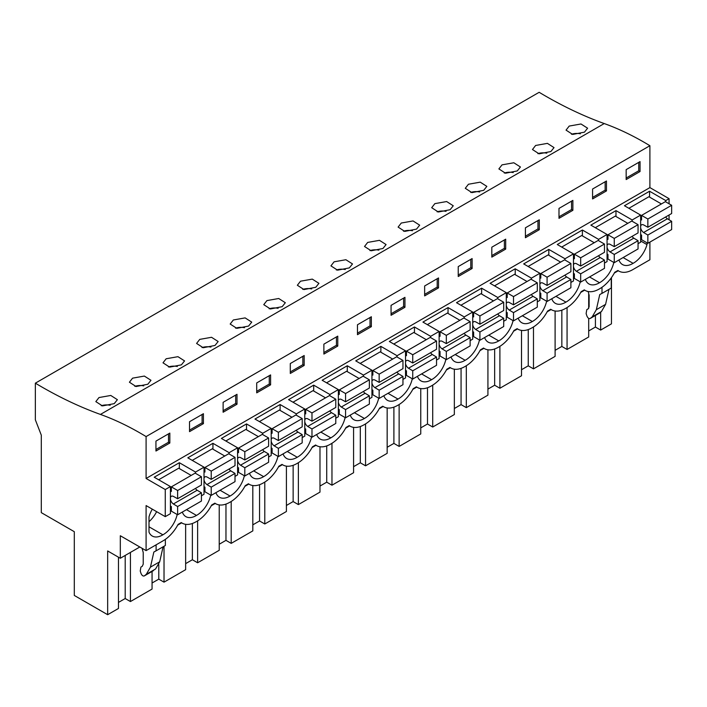 <?xml version="1.0" encoding="UTF-8"?>
<svg xmlns="http://www.w3.org/2000/svg" width="707" height="707" viewBox="0 0 707 707"><rect width="100%" height="100%" fill="white"/><g stroke="black" fill="none" stroke-linecap="round" stroke-linejoin="round"><path stroke-width="1.06" d="M614.33 273.035L618.28 270.754M649.901 242.112L649.901 259.752L632.774 269.641A28.05 16.199 -60 0 1 618.749 271.028A28.05 16.199 -60 0 1 617.9 270.472L614.728 272.301A28.05 16.199 -60 0 1 599.854 288.65L599.191 289.03A28.05 16.199 -60 0 1 585.166 290.418A28.05 16.199 -60 0 1 584.309 289.861L581.136 291.699A28.05 16.199 -60 0 1 566.263 308.04L565.6 308.42A28.05 16.199 -60 0 1 551.575 309.807A28.05 16.199 -60 0 1 550.726 309.259L547.554 311.089A28.05 16.199 -60 0 1 532.68 327.429L532.018 327.809A28.05 16.199 -60 0 1 517.992 329.206A28.05 16.199 -60 0 1 517.135 328.649L513.962 330.478A28.05 16.199 -60 0 1 499.089 346.819L498.426 347.208A28.05 16.199 -60 0 1 484.401 348.595A28.05 16.199 -60 0 1 483.553 348.038L480.38 349.868A28.05 16.199 -60 0 1 465.498 366.217L464.844 366.597A28.05 16.199 -60 0 1 450.819 367.985A28.05 16.199 -60 0 1 449.961 367.428L446.789 369.257A28.05 16.199 -60 0 1 431.915 385.607L431.252 385.987A28.05 16.199 -60 0 1 417.227 387.374A28.05 16.199 -60 0 1 416.379 386.817L413.206 388.656A28.05 16.199 -60 0 1 398.324 404.996L397.67 405.376A28.05 16.199 -60 0 1 383.645 406.764A28.05 16.199 -60 0 1 382.787 406.216L379.615 408.045A28.05 16.199 -60 0 1 364.741 424.386L364.078 424.766A28.05 16.199 -60 0 1 350.053 426.162A28.05 16.199 -60 0 1 349.205 425.605L346.032 427.435A28.05 16.199 -60 0 1 331.15 443.775L330.496 444.164A28.05 16.199 -60 0 1 316.471 445.551A28.05 16.199 -60 0 1 315.614 444.995L312.441 446.824A28.05 16.199 -60 0 1 297.567 463.173L296.905 463.553A28.05 16.199 -60 0 1 282.88 464.941A28.05 16.199 -60 0 1 282.031 464.384L278.858 466.213A28.05 16.199 -60 0 1 263.976 482.563L263.322 482.943A28.05 16.199 -60 0 1 249.297 484.33A28.05 16.199 -60 0 1 248.44 483.774L245.267 485.612A28.05 16.199 -60 0 1 230.394 501.952L229.731 502.332A28.05 16.199 -60 0 1 215.706 503.72A28.05 16.199 -60 0 1 214.857 503.172L211.685 505.001A28.05 16.199 -60 0 1 196.802 521.342L196.148 521.722A28.05 16.199 -60 0 1 182.123 523.118A28.05 16.199 -60 0 1 181.266 522.561L178.093 524.391A28.05 16.199 -60 0 1 163.22 540.731L146.093 550.62L146.093 505.576L165.27 516.649L170.422 513.671L170.422 486.566L165.27 489.544L146.093 478.471L649.901 187.602L649.901 145.713A302.083 174.408 -120 0 0 604.238 123.557L100.438 414.426A302.083 174.408 -120 0 1 146.093 436.581L649.901 145.713M139.818 546.997L120.314 558.256L107.658 550.956L107.658 614.701L74.297 595.444L74.297 531.691L41.298 512.637L41.298 435.15L35.35 419.817L35.35 383.167L539.158 92.299A448.812 259.124 -120 0 0 604.238 123.557M669.069 203.793L669.069 198.676L649.901 187.602M669.069 219.771L669.069 215.008M611.467 277.604L611.467 323.833L600.658 330.072L595.418 327.049L588.692 330.938M177.696 525.124L181.646 522.844M211.287 505.726L215.237 503.455M244.878 486.336L248.82 484.056M278.461 466.947L282.411 464.667M312.052 447.558L315.994 445.277M345.635 428.168L349.585 425.888M379.226 408.77L383.167 406.498M412.808 389.38L416.759 387.1M446.4 369.991L450.341 367.711M479.982 350.601L483.933 348.321M513.574 331.212L517.515 328.932M547.156 311.814L551.107 309.542M580.747 292.424L584.689 290.144M601.993 287.281L601.993 293.396L611.246 288.049L611.246 277.904M599.73 294.625L601.922 293.361L599.73 294.625L596.328 309.71L605.581 304.363L608.974 289.366M605.581 304.363L601.445 311.548L599.262 313.245M646.993 242.801L646.993 244.622A20.574 11.878 -60 0 1 633.11 263.331A20.574 11.878 -60 0 1 622.487 264.551A20.574 11.878 -60 0 1 618.961 259.973M613.809 262.43A20.574 11.878 -60 0 1 599.518 282.729A20.574 11.878 -60 0 1 588.904 283.94A20.574 11.878 -60 0 1 585.378 279.362M580.217 281.819A20.574 11.878 -60 0 1 565.936 302.119A20.574 11.878 -60 0 1 555.313 303.33A20.574 11.878 -60 0 1 551.787 298.761M210.757 495.121A20.574 11.878 -60 0 1 196.475 515.421A20.574 11.878 -60 0 1 185.861 516.64A20.574 11.878 -60 0 1 182.335 512.062M244.348 475.731A20.574 11.878 -60 0 1 230.058 496.031A20.574 11.878 -60 0 1 219.444 497.242A20.574 11.878 -60 0 1 215.918 492.673M412.287 378.775A20.574 11.878 -60 0 1 397.997 399.075A20.574 11.878 -60 0 1 387.383 400.286A20.574 11.878 -60 0 1 383.857 395.717M378.696 398.165A20.574 11.878 -60 0 1 364.414 418.464A20.574 11.878 -60 0 1 353.792 419.684A20.574 11.878 -60 0 1 350.265 415.106M546.635 301.209A20.574 11.878 -60 0 1 532.344 321.508A20.574 11.878 -60 0 1 521.731 322.719A20.574 11.878 -60 0 1 518.204 318.15M445.87 359.386A20.574 11.878 -60 0 1 431.588 379.686A20.574 11.878 -60 0 1 420.965 380.896A20.574 11.878 -60 0 1 417.439 376.318M479.461 339.987A20.574 11.878 -60 0 1 465.171 360.296A20.574 11.878 -60 0 1 454.557 361.507A20.574 11.878 -60 0 1 451.031 356.929M277.931 456.342A20.574 11.878 -60 0 1 263.649 476.642A20.574 11.878 -60 0 1 253.035 477.852A20.574 11.878 -60 0 1 249.509 473.275M345.104 417.554A20.574 11.878 -60 0 1 330.823 437.854A20.574 11.878 -60 0 1 320.209 439.074A20.574 11.878 -60 0 1 316.683 434.496M311.522 436.944A20.574 11.878 -60 0 1 297.24 457.252A20.574 11.878 -60 0 1 286.618 458.463A20.574 11.878 -60 0 1 283.092 453.885M513.043 320.598A20.574 11.878 -60 0 1 498.762 340.898A20.574 11.878 -60 0 1 488.139 342.117A20.574 11.878 -60 0 1 484.613 337.539M177.174 514.51A20.574 11.878 -60 0 1 162.884 534.81A20.574 11.878 -60 0 1 152.27 536.03A20.574 11.878 -60 0 1 149 532.132L149 516.888A20.574 11.878 -60 0 1 152.305 509.164M130.433 552.406L130.433 601.551L152.058 589.072L152.058 571.442M130.433 601.551L125.201 598.529L118.467 602.417M107.658 614.701L118.467 608.462L118.467 557.196M567.067 307.554L567.067 349.461L588.692 336.983L588.692 318.371M567.067 349.461L561.835 346.439L555.101 350.327M533.485 326.943L533.485 368.851L555.101 356.372L555.101 311.009M533.485 368.851L528.244 365.828L521.519 369.717M499.893 346.342L499.893 388.249L521.519 375.762L521.519 330.399M499.893 388.249L494.661 385.227L487.927 389.106M466.311 365.731L466.311 407.639L487.927 395.151L487.927 349.797M466.311 407.639L461.07 404.616L454.345 408.505M432.719 385.121L432.719 427.028L454.345 414.549L454.345 369.187M432.719 427.028L427.488 424.006L420.753 427.894M399.137 404.51L399.137 446.417L420.753 433.939L420.753 388.576M399.137 446.417L393.896 443.395L387.162 447.284M365.546 423.9L365.546 465.816L387.162 453.328L387.162 407.966M365.546 465.816L360.314 462.785L353.58 466.673M331.963 443.298L331.963 485.205L353.58 472.718L353.58 427.355M331.963 485.205L326.722 482.183L319.988 486.062M298.372 462.687L298.372 504.595L319.988 492.116L319.988 446.753M298.372 504.595L293.14 501.572L286.406 505.461M264.789 482.077L264.789 523.984L286.406 511.506L286.406 466.143M264.789 523.984L259.549 520.962L252.814 524.85M231.198 501.466L231.198 543.374L252.814 530.895L252.814 485.532M231.198 543.374L225.966 540.351L219.232 544.24M197.615 520.856L197.615 562.772L219.232 550.285L219.232 504.922M197.615 562.772L192.375 559.741L185.641 563.629M164.024 546.255L164.024 582.161L185.641 569.674L185.641 524.311M164.024 582.161L158.783 579.139L152.058 583.019M600.658 312.176L600.658 330.072M638.059 243.685L640.648 242.192L640.648 215.087L632.182 219.974L632.182 221.273M604.476 263.075L607.057 261.581L607.057 234.477L598.59 239.364L598.59 240.663M570.885 282.464L573.465 280.971L573.465 253.875L565.008 258.762L565.008 260.052M537.302 301.854L539.883 300.369L539.883 273.264L531.417 278.151L531.417 279.451M503.711 321.243L506.292 319.758L506.292 292.654L497.834 297.541L497.834 298.84M470.128 340.641L472.709 339.148L472.709 312.043L464.243 316.93L464.243 318.23M436.537 360.031L439.118 358.537L439.118 331.442L430.66 336.32L430.66 337.619M402.955 379.42L405.535 377.927L405.535 350.831L397.069 355.718L397.069 357.008M369.363 398.81L371.944 397.325L371.944 370.221L363.486 375.108L363.486 376.407M335.781 418.199L338.361 416.715L338.361 389.61L329.895 394.497L329.895 395.796M302.189 437.598L304.77 436.104L304.77 409L296.313 413.887L296.313 415.186M268.607 456.987L271.188 455.494L271.188 428.398L262.721 433.276L262.721 434.575M235.016 476.377L237.596 474.892L237.596 447.787L229.139 452.674L229.139 453.965M201.433 495.766L204.014 494.281L204.014 467.177L195.547 472.064L195.547 473.363M640.648 215.087L624.449 205.737L649.565 191.235L665.764 200.585L665.764 201.884M665.764 200.585L669.069 198.676M229.139 452.674L212.94 443.316L187.815 457.827L204.014 467.177M262.721 433.276L246.522 423.926L221.397 438.437L237.596 447.787M296.313 413.887L280.113 404.537L254.988 419.039L271.188 428.398M329.895 394.497L313.696 385.147L288.571 399.649L304.77 409M363.486 375.108L347.287 365.758L322.162 380.26L338.361 389.61M397.069 355.718L380.87 346.359L355.745 360.87L371.944 370.221M430.66 336.32L414.461 326.97L389.336 341.472L405.535 350.831M464.243 316.93L448.044 307.58L422.927 322.083L439.118 331.442M497.834 297.541L481.635 288.191L456.51 302.693L472.709 312.043M531.417 278.151L515.217 268.801L490.101 283.304L506.292 292.654M565.008 258.762L548.809 249.403L523.684 263.914L539.883 273.264M598.59 239.364L582.391 230.014L557.275 244.516L573.465 253.875M632.182 219.974L615.983 210.624L590.858 225.126L607.057 234.477M195.547 472.064L179.348 462.714L154.223 477.216L170.422 486.566M146.093 478.471L146.093 436.581M640.047 171.536L640.047 161.611L626.163 169.627L626.163 179.551L640.047 171.536L638.73 170.776L626.163 178.023M304.178 365.448L290.294 373.464L290.294 363.539L304.178 355.524L304.178 365.448L302.852 364.688L290.294 371.935M323.877 344.15L337.769 336.134L337.769 346.059L323.877 354.074L323.877 344.15M237.004 404.227L223.12 412.243L223.12 402.318L237.004 394.303L237.004 404.227L235.678 403.467L223.12 410.723M256.703 382.929L270.595 374.913L270.595 384.838L256.703 392.853L256.703 382.929M525.407 227.804L525.407 237.729L539.291 229.713L539.291 219.789L525.407 227.804M505.699 249.103L505.699 239.178L491.816 247.194L491.816 257.118L505.699 249.103L504.383 248.334L491.816 255.589M592.581 189.016L592.581 198.941L606.465 190.925L606.465 181.001L592.581 189.016M558.99 208.406L558.99 218.33L572.873 210.315L572.873 200.39L558.99 208.406M404.943 307.271L404.943 297.347L391.059 305.362L391.059 315.287L404.943 307.271L403.617 306.511L391.059 313.767M357.468 324.76L357.468 334.685L371.352 326.669L371.352 316.745L357.468 324.76M472.117 268.492L472.117 258.568L458.233 266.583L458.233 276.508L472.117 268.492L470.791 267.732L458.233 274.979M424.642 285.973L424.642 295.897L438.526 287.882L438.526 277.957L424.642 285.973M189.529 421.717L189.529 431.641L203.422 423.626L203.422 413.701L189.529 421.717M155.947 441.106L155.947 451.031L169.83 443.015L169.83 433.091L155.947 441.106M35.35 383.167A448.812 259.124 -120 0 0 100.438 414.426M584.45 132.156L587.605 128.206L580.995 123.981L569.206 126.076L566.051 130.132L572.679 134.436L584.45 132.156M214.99 345.458L203.218 347.738L196.59 343.434L199.754 339.378L211.543 337.292L218.154 341.516L214.99 345.458M181.407 364.856L169.636 367.127L163.008 362.824L166.163 358.767L177.952 356.682L184.562 360.906L181.407 364.856M416.52 229.112L404.74 231.392L398.112 227.088L401.276 223.032L413.065 220.938L419.675 225.171L416.52 229.112M483.694 190.333L486.849 186.383L480.239 182.159L468.449 184.244L465.286 188.301L471.914 192.613L483.694 190.333M450.103 209.723L453.258 205.772L446.647 201.548L434.858 203.634L431.703 207.699L438.331 212.003L450.103 209.723M550.868 151.545L539.087 153.826L532.468 149.522L535.623 145.465L547.412 143.371L554.023 147.604L550.868 151.545M517.277 170.944L520.432 166.993L513.821 162.769L502.032 164.855L498.877 168.911L505.505 173.215L517.277 170.944M315.755 287.289L318.91 283.339L312.3 279.115L300.51 281.2L297.355 285.257L303.983 289.57L315.755 287.289M349.338 267.9L352.501 263.95L345.891 259.725L334.102 261.811L330.938 265.867L337.566 270.171L349.338 267.9M382.929 248.502L386.084 244.56L379.473 240.336L367.684 242.421L364.529 246.478L371.157 250.782L382.929 248.502M282.164 306.679L285.328 302.729L278.717 298.504L266.928 300.599L263.764 304.655L270.392 308.959L282.164 306.679M147.816 384.246L150.98 380.295L144.361 376.071L132.58 378.157L129.416 382.213L136.044 386.526L147.816 384.246M248.581 326.068L251.736 322.127L245.126 317.894L233.337 319.988L230.182 324.045L236.81 328.348L248.581 326.068M114.234 403.635L102.462 405.915L95.834 401.611L98.989 397.555L110.778 395.46L117.389 399.685L114.234 403.635M596.328 309.71L592.192 316.886L590.239 318.45C588.975 318.937 587.871 318.132 586.925 316.029L586.121 313.59L586.783 309.657L588.153 308.871L589.117 306.732L589.117 295.128L588.162 291.531M595.418 315.472L595.418 327.049M588.692 308.358L588.692 293.511M599.492 313.104L590.239 318.45L599.377 313.183M623.123 257.569L633.11 263.331M640.648 240.963L646.993 244.622M649.565 191.235L649.565 197.112M638.73 170.776L638.73 162.371M580.394 133.782A10.782 6.222 -0 0 0 571.468 134.259M120.314 558.256L120.314 535.738L146.093 550.62M165.27 516.649L165.27 489.544M125.201 555.428L125.201 598.529M142.098 548.314L143.229 552.556L143.229 564.159L142.266 566.298L140.896 567.094L140.233 571.026L141.029 573.465C141.983 575.56 143.088 576.373 144.352 575.887L146.305 574.323L150.441 567.138L153.843 552.052L156.106 550.824L156.106 544.841M153.366 570.673L144.237 575.958L155.558 568.976L159.694 561.791L163.078 546.803M149 526.795L162.884 534.81M149 521.686A20.574 11.878 120 0 0 156.627 511.656M179.348 462.714L179.348 468.591M169.83 443.015L168.505 442.246L155.947 449.502M168.505 442.246L168.505 433.851M110.177 405.261A10.782 6.222 -0 0 0 101.251 405.738M153.843 552.052L156.035 550.788M156.106 550.824L165.358 545.486L165.358 539.361M589.541 276.967L599.518 282.729M615.983 210.624L615.983 216.501M561.835 310.179L561.835 346.439M546.803 153.18A10.782 6.222 -0 0 0 537.877 153.649M606.465 190.925L605.139 190.165L592.581 197.412M605.139 190.165L605.139 181.761M555.949 296.357L565.936 302.119M582.391 230.014L582.391 235.891M528.244 329.568L528.244 365.828M513.22 172.57A10.782 6.222 -0 0 0 504.294 173.047M572.873 210.315L571.556 209.555L558.99 216.81M571.556 209.555L571.556 201.159M522.367 315.746L532.344 321.508M548.809 249.403L548.809 255.289M494.661 348.966L494.661 385.227M479.629 191.959A10.782 6.222 -0 0 0 470.703 192.437M539.291 229.713L537.965 228.944L525.407 236.2M537.965 228.944L537.965 220.549M488.776 335.136L498.762 340.898M515.217 268.801L515.217 274.678M461.07 368.356L461.07 404.616M446.046 211.349A10.782 6.222 -0 0 0 437.12 211.826M504.383 248.334L504.383 239.938M455.193 354.525L465.171 360.296M481.635 288.191L481.635 294.068M427.488 387.745L427.488 424.006M412.455 230.738A10.782 6.222 -0 0 0 403.529 231.216M470.791 267.732L470.791 259.328M421.602 373.923L431.588 379.686M448.044 307.58L448.044 313.457M393.896 407.135L393.896 443.395M378.872 250.137A10.782 6.222 -0 0 0 369.947 250.605M438.526 287.882L437.2 287.122L424.642 294.368M437.2 287.122L437.2 278.726M388.01 393.313L397.997 399.075M414.461 326.97L414.461 332.847M360.314 426.524L360.314 462.785M345.281 269.526A10.782 6.222 -0 0 0 336.355 270.003M403.617 306.511L403.617 298.115M354.428 412.702L364.414 418.464M380.87 346.359L380.87 352.245M326.722 445.923L326.722 482.183M311.699 288.916A10.782 6.222 -0 0 0 302.773 289.393M371.352 326.669L370.026 325.9L357.468 333.156M370.026 325.9L370.026 317.505M320.837 432.092L330.823 437.854M347.287 365.758L347.287 371.635M293.14 465.312L293.14 501.572M278.107 308.305A10.782 6.222 -0 0 0 269.181 308.782M337.769 346.059L336.444 345.29L323.877 352.546M336.444 345.29L336.444 336.894M287.254 451.481L297.24 457.252M313.696 385.147L313.696 391.024M259.549 484.702L259.549 520.962M244.525 327.695A10.782 6.222 -0 0 0 235.599 328.172M302.852 364.688L302.852 356.284M253.663 470.88L263.649 476.642M280.113 404.537L280.113 410.413M225.966 504.091L225.966 540.351M210.933 347.093A10.782 6.222 -0 0 0 202.008 347.561M270.595 384.838L269.27 384.078L256.703 391.325M269.27 384.078L269.27 375.682M220.08 490.269L230.058 496.031M246.522 423.926L246.522 429.803M192.375 523.48L192.375 559.741M177.351 366.482A10.782 6.222 -0 0 0 168.425 366.96M235.678 403.467L235.678 395.072M186.489 509.659L196.475 515.421M212.94 443.316L212.94 449.201M158.783 564.601L158.783 579.139M143.76 385.872A10.782 6.222 -0 0 0 134.834 386.349M203.422 423.626L202.096 422.857L189.529 430.112M202.096 422.857L202.096 414.461M665.658 216.978A4.675 2.695 -120 0 0 667.399 218.763L671.65 221.318L647.851 235.06L647.851 243.296L641.567 239.673L641.567 235.086L640.648 234.556M647.851 243.296L671.65 229.554L671.65 221.318M661.399 203.943L648.911 196.732L628.877 208.291M640.648 226.231A4.675 2.695 60 0 1 641.541 224.817A4.675 2.695 60 0 1 643.591 224.897L647.851 227.256L671.65 213.514L671.65 205.277L665.367 201.654L641.567 215.396L641.567 219.974L640.648 219.444M667.399 218.763L643.591 232.506A4.675 2.695 60 0 1 640.648 227.769M647.851 227.256L647.851 219.02L641.567 215.396M643.591 232.506L647.851 235.06M671.65 205.277L647.851 219.02M632.076 236.368A4.675 2.695 -120 0 0 633.808 238.153L638.059 240.707L614.259 254.449L614.259 262.686L607.976 259.062L607.976 254.485L607.057 253.946M614.259 262.686L638.059 248.944L638.059 240.707M627.816 223.332L615.32 216.121L595.285 227.689M607.057 245.621A4.675 2.695 60 0 1 607.958 244.207A4.675 2.695 60 0 1 610.008 244.295L614.259 246.655L638.059 232.912L638.059 224.667L631.784 221.044L607.976 234.786L607.976 239.364L607.057 238.833M633.808 238.153L610.008 251.895A4.675 2.695 60 0 1 607.057 247.167M614.259 246.655L614.259 238.409L607.976 234.786M610.008 251.895L614.259 254.449M638.059 224.667L614.259 238.409M598.484 255.757A4.675 2.695 -120 0 0 600.216 257.542L604.476 260.096L580.677 273.839L580.677 282.084L574.393 278.452L574.393 273.874L573.465 273.344M580.677 282.084L604.476 268.342L604.476 260.096M594.225 242.722L581.737 235.511L561.703 247.079M573.465 265.01A4.675 2.695 60 0 1 574.367 263.605A4.675 2.695 60 0 1 576.417 263.684L580.677 266.044L604.476 252.302L604.476 244.056L598.193 240.433L574.393 254.175L574.393 258.753L573.465 258.223M600.216 257.542L576.417 271.285A4.675 2.695 60 0 1 573.465 266.557M580.677 266.044L580.677 257.799L574.393 254.175M576.417 271.285L580.677 273.839M604.476 244.056L580.677 257.799M564.902 275.147A4.675 2.695 -120 0 0 566.634 276.941L570.885 279.486L547.085 293.228L547.085 301.474L540.802 297.841L540.802 293.264L539.883 292.733M547.085 301.474L570.885 287.731L570.885 279.486M560.642 262.12L548.146 254.9L528.111 266.468M539.883 284.4A4.675 2.695 60 0 1 540.784 282.994A4.675 2.695 60 0 1 542.835 283.074L547.085 285.434L570.885 271.691L570.885 263.455L564.61 259.822L540.802 273.565L540.802 278.151L539.883 277.612M566.634 276.941L542.835 290.683A4.675 2.695 60 0 1 539.883 285.946M547.085 285.434L547.085 277.197L540.802 273.565M542.835 290.683L547.085 293.228M570.885 263.455L547.085 277.197M531.311 294.545A4.675 2.695 -120 0 0 533.043 296.33L537.302 298.884L513.503 312.627L513.503 320.863L507.219 317.24L507.219 312.653L506.292 312.123M513.503 320.863L537.302 307.121L537.302 298.884M527.051 281.51L514.563 274.298L494.529 285.858M506.292 303.789A4.675 2.695 60 0 1 507.193 302.384A4.675 2.695 60 0 1 509.243 302.463L513.503 304.823L537.302 291.081L537.302 282.844L531.019 279.221L507.219 292.963L507.219 297.541L506.292 297.011M533.043 296.33L509.243 310.073A4.675 2.695 60 0 1 506.292 305.336M513.503 304.823L513.503 296.587L507.219 292.963M509.243 310.073L513.503 312.627M537.302 282.844L513.503 296.587M497.728 313.935A4.675 2.695 -120 0 0 499.46 315.72L503.711 318.274L479.912 332.016L479.912 340.253L473.628 336.629L473.628 332.051L472.709 331.512M479.912 340.253L503.711 326.51L503.711 318.274M493.468 300.899L480.972 293.688L460.937 305.247M472.709 323.187A4.675 2.695 60 0 1 473.61 321.773A4.675 2.695 60 0 1 475.661 321.853L479.912 324.213L503.711 310.479L503.711 302.234L497.436 298.61L473.628 312.353L473.628 316.93L472.709 316.4M499.46 315.72L475.661 329.462A4.675 2.695 60 0 1 472.709 324.725M479.912 324.213L479.912 315.976L473.628 312.353M475.661 329.462L479.912 332.016M503.711 302.234L479.912 315.976M464.137 333.324A4.675 2.695 -120 0 0 465.869 335.109L470.128 337.663L446.329 351.406L446.329 359.642L440.046 356.019L440.046 351.441L439.118 350.902M446.329 359.642L470.128 345.9L470.128 337.663M459.877 320.289L447.39 313.077L427.355 324.646M439.118 342.577A4.675 2.695 60 0 1 440.019 341.172A4.675 2.695 60 0 1 442.069 341.251L446.329 343.611L470.128 329.869L470.128 321.623L463.845 318L440.046 331.742L440.046 336.32L439.118 335.79M465.869 335.109L442.069 348.851A4.675 2.695 60 0 1 439.118 344.123M446.329 343.611L446.329 335.365L440.046 331.742M442.069 348.851L446.329 351.406M470.128 321.623L446.329 335.365M430.554 352.713A4.675 2.695 -120 0 0 432.286 354.499L436.537 357.053L412.738 370.795L412.738 379.04L406.454 375.408L406.454 370.83L405.535 370.3M412.738 379.04L436.537 365.298L436.537 357.053M426.294 339.678L413.798 332.467L393.764 344.035M405.535 361.966A4.675 2.695 60 0 1 406.437 360.561A4.675 2.695 60 0 1 408.487 360.641L412.738 363L436.537 349.258L436.537 341.021L430.263 337.389L406.454 351.132L406.454 355.709L405.535 355.179M432.286 354.499L408.487 368.241A4.675 2.695 60 0 1 405.535 363.513M412.738 363L412.738 354.755L406.454 351.132M408.487 368.241L412.738 370.795M436.537 341.021L412.738 354.755M396.963 372.103A4.675 2.695 -120 0 0 398.695 373.897L402.955 376.442L379.155 390.184L379.155 398.43L372.872 394.798L372.872 390.22L371.944 389.69M379.155 398.43L402.955 384.688L402.955 376.442M392.703 359.076L380.216 351.856L360.181 363.425M371.944 381.356A4.675 2.695 60 0 1 372.845 379.951A4.675 2.695 60 0 1 374.896 380.03L379.155 382.39L402.955 368.647L402.955 360.411L396.671 356.779L372.872 370.521L372.872 375.108L371.944 374.569M398.695 373.897L374.896 387.639A4.675 2.695 60 0 1 371.944 382.902M379.155 382.39L379.155 374.153L372.872 370.521M374.896 387.639L379.155 390.184M402.955 360.411L379.155 374.153M363.38 391.501A4.675 2.695 -120 0 0 365.112 393.286L369.363 395.84L345.564 409.583L345.564 417.819L339.28 414.196L339.28 409.609L338.361 409.079M345.564 417.819L369.363 404.077L369.363 395.84M359.121 378.466L346.624 371.255L326.59 382.814M338.361 400.745A4.675 2.695 60 0 1 339.263 399.34A4.675 2.695 60 0 1 341.313 399.42L345.564 401.779L369.363 388.037L369.363 379.8L363.089 376.177L339.28 389.919L339.28 394.497L338.361 393.967M365.112 393.286L341.313 407.029A4.675 2.695 60 0 1 338.361 402.292M345.564 401.779L345.564 393.543L339.28 389.919M341.313 407.029L345.564 409.583M369.363 379.8L345.564 393.543M329.789 410.891A4.675 2.695 -120 0 0 331.521 412.676L335.781 415.23L311.981 428.972L311.981 437.209L305.698 433.585L305.698 429.008L304.77 428.469M311.981 437.209L335.781 423.466L335.781 415.23M325.529 397.855L313.042 390.644L293.007 402.212M304.77 420.144A4.675 2.695 60 0 1 305.671 418.73A4.675 2.695 60 0 1 307.722 418.809L311.981 421.169L335.781 407.435L335.781 399.19L329.497 395.567L305.698 409.309L305.698 413.887L304.77 413.356M331.521 412.676L307.722 426.418A4.675 2.695 60 0 1 304.77 421.681M311.981 421.169L311.981 412.932L305.698 409.309M307.722 426.418L311.981 428.972M335.781 399.19L311.981 412.932M296.206 430.28A4.675 2.695 -120 0 0 297.939 432.065L302.189 434.619L278.39 448.362L278.39 456.598L272.107 452.975L272.107 448.397L271.188 447.858M278.39 456.598L302.189 442.856L302.189 434.619M291.947 417.245L279.451 410.033L259.416 421.602M271.188 439.533A4.675 2.695 60 0 1 272.089 438.128A4.675 2.695 60 0 1 274.139 438.207L278.39 440.567L302.189 426.825L302.189 418.579L295.915 414.956L272.107 428.698L272.107 433.276L271.188 432.746M297.939 432.065L274.139 445.808A4.675 2.695 60 0 1 271.188 441.08M278.39 440.567L278.39 432.322L272.107 428.698M274.139 445.808L278.39 448.362M302.189 418.579L278.39 432.322M262.615 449.67A4.675 2.695 -120 0 0 264.347 451.455L268.607 454.009L244.808 467.751L244.808 475.997L238.524 472.364L238.524 467.787L237.596 467.256M244.808 475.997L268.607 462.254L268.607 454.009M258.355 436.634L245.868 429.423L225.833 440.991M237.596 458.923A4.675 2.695 60 0 1 238.498 457.517A4.675 2.695 60 0 1 240.548 457.597L244.808 459.957L268.607 446.214L268.607 437.978L262.324 434.345L238.524 448.088L238.524 452.666L237.596 452.135M264.347 451.455L240.548 465.197A4.675 2.695 60 0 1 237.596 460.469M244.808 459.957L244.808 451.711L238.524 448.088M240.548 465.197L244.808 467.751M268.607 437.978L244.808 451.711M229.024 469.068A4.675 2.695 -120 0 0 230.765 470.853L235.016 473.398L211.216 487.141L211.216 495.386L204.933 491.754L204.933 487.176L204.014 486.646M211.216 495.386L235.016 481.644L235.016 473.398M224.773 456.033L212.277 448.812L192.242 460.381M204.014 478.312A4.675 2.695 60 0 1 204.915 476.907A4.675 2.695 60 0 1 206.965 476.986L211.216 479.346L235.016 465.604L235.016 457.367L228.741 453.735L204.933 467.477L204.933 472.064L204.014 471.525M230.765 470.853L206.965 484.595A4.675 2.695 60 0 1 204.014 479.859M211.216 479.346L211.216 471.109L204.933 467.477M206.965 484.595L211.216 487.141M235.016 457.367L211.216 471.109M195.441 488.457A4.675 2.695 -120 0 0 197.173 490.243L201.433 492.797L177.634 506.539L177.634 514.776L171.35 511.152L171.35 506.566L170.422 506.035M177.634 514.776L201.433 501.033L201.433 492.797M191.182 475.422L178.694 468.211L158.66 479.77M170.422 497.701A4.675 2.695 60 0 1 171.324 496.296A4.675 2.695 60 0 1 173.374 496.376L177.634 498.735L201.433 484.993L201.433 476.757L195.15 473.133L171.35 486.876L171.35 491.453L170.422 490.923M197.173 490.243L173.374 503.985A4.675 2.695 60 0 1 170.422 499.248M177.634 498.735L177.634 490.499L171.35 486.876M173.374 503.985L177.634 506.539M201.433 476.757L177.634 490.499M592.192 316.886L601.445 311.548M146.305 574.323L155.558 568.976M150.441 567.138L159.694 561.791M618.749 271.028L617.847 270.507M585.166 290.418L584.256 289.897M551.575 309.807L550.673 309.286M517.992 329.206L517.082 328.675M484.401 348.595L483.5 348.074M450.819 367.985L449.908 367.463M417.227 387.374L416.326 386.853M383.645 406.764L382.734 406.242M350.053 426.162L349.152 425.632M316.471 445.551L315.561 445.03M282.88 464.941L281.978 464.419M249.297 484.33L248.387 483.809M215.706 503.72L214.804 503.198M182.123 523.118L181.213 522.588"/></g></svg>
